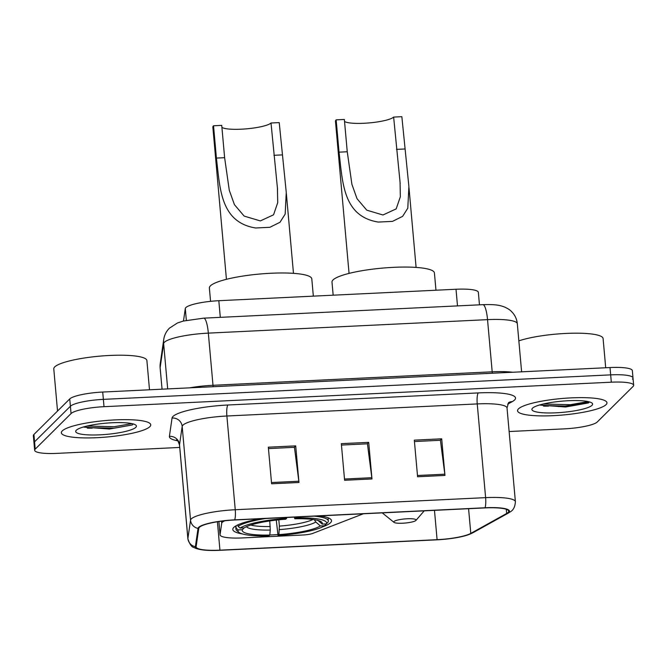 <?xml version="1.0" encoding="UTF-8"?>
<svg xmlns="http://www.w3.org/2000/svg" width="667" height="667" viewBox="0 0 667 667"><rect width="100%" height="100%" fill="white"/><g stroke="black" fill="none" stroke-linecap="round" stroke-linejoin="round"><path stroke-width="1" d="M224.821 520.769A28.047 5.161 174.9 0 0 222.269 522.336A28.047 5.161 174.9 0 0 221.711 523.278L220.068 534.634A28.047 5.161 174.9 0 0 220.06 534.859A28.047 5.161 174.9 0 0 242.396 537.927L303.093 534.992A9.346 1.718 174.9 0 0 312.898 533.358L363.357 513.782M260.313 518.759A49.55 9.113 174.9 0 0 233.792 527.414A49.55 9.113 174.9 0 0 232.8 529.481A49.55 9.113 174.9 0 0 242.429 533.933M269.785 535.001A49.55 9.113 174.9 0 0 277.714 534.575M322.811 526.763A49.55 9.113 174.9 0 0 330.507 522.745A49.55 9.113 174.9 0 0 331.507 520.677A49.55 9.113 174.9 0 0 319.618 515.891M183.483 321.002L185.293 308.529A28.047 5.161 -5.1 0 1 185.851 307.587A28.047 5.161 -5.1 0 1 218.818 300.709L456.011 289.253A28.047 5.161 -5.1 0 1 478.347 292.313L479.465 304.836M558.512 406.587A37.394 6.878 174.9 0 0 588.936 401.776M632.433 379.106A28.047 5.161 174.9 0 0 633 377.931L632.341 370.61A28.047 5.161 174.9 0 0 610.005 367.55L102.71 392.046A28.047 5.161 174.9 0 0 69.743 398.924L33.917 434.484A28.047 5.161 174.9 0 0 33.35 435.659L34 442.98A28.047 5.161 174.9 0 1 34.567 441.804A28.047 5.161 174.9 0 0 34 442.98L34.659 450.3A28.047 5.161 174.9 0 0 56.995 453.368L179.731 447.44M509.129 431.532L564.29 428.864A28.047 5.161 174.9 0 0 597.257 421.986L633.083 386.426A28.047 5.161 174.9 0 0 633.65 385.259A28.047 5.161 174.9 0 0 611.314 382.191L104.019 406.687A28.047 5.161 174.9 0 0 71.052 413.565L70.394 406.245L34.567 441.804L70.394 406.245A28.047 5.161 174.9 0 1 103.368 399.366A28.047 5.161 174.9 0 0 70.394 406.245L69.743 398.924M611.314 382.191L610.664 374.871L103.368 399.366L610.664 374.871A28.047 5.161 174.9 0 1 633 377.931A28.047 5.161 174.9 0 0 610.664 374.871L610.005 367.55M62.256 430.907A44.872 8.254 174.9 0 0 61.356 432.783A44.872 8.254 174.9 0 0 101.918 437.402A44.872 8.254 174.9 0 0 149.85 426.68A44.872 8.254 174.9 0 0 150.75 424.804A44.872 8.254 174.9 0 0 110.188 420.185A44.872 8.254 174.9 0 0 62.256 430.907A44.872 8.254 174.9 0 0 61.356 432.783A44.872 8.254 174.9 0 0 101.918 437.402A44.872 8.254 174.9 0 0 149.85 426.68A44.872 8.254 174.9 0 0 150.75 424.804A44.872 8.254 174.9 0 0 110.188 420.185A44.872 8.254 174.9 0 0 62.256 430.907M518.459 408.879A44.872 8.254 174.9 0 0 517.559 410.755A44.872 8.254 174.9 0 0 558.121 415.374A44.872 8.254 174.9 0 0 606.045 404.652A44.872 8.254 174.9 0 0 606.945 402.776A44.872 8.254 174.9 0 0 566.391 398.157A44.872 8.254 174.9 0 0 518.459 408.879A44.872 8.254 174.9 0 0 517.559 410.755A44.872 8.254 174.9 0 0 558.121 415.374A44.872 8.254 174.9 0 0 606.045 404.652A44.872 8.254 174.9 0 0 606.945 402.776A44.872 8.254 174.9 0 0 566.391 398.157A44.872 8.254 174.9 0 0 518.459 408.879M199.375 527.339A29.915 5.503 -5.1 0 1 234.542 520.002L484.901 507.912A29.915 5.503 -5.1 0 1 508.729 511.18A29.915 5.503 -5.1 0 1 506.645 513.482L470.785 533.4A29.915 5.503 -5.1 0 1 437.093 539.678L219.943 550.167A29.915 5.503 -5.1 0 1 196.115 546.898A29.915 5.503 -5.1 0 1 196.123 546.657L198.774 528.347A29.915 5.503 -5.1 0 1 199.375 527.339M198.641 527.372A30.665 5.644 174.9 0 0 198.032 528.406L195.373 546.723A30.665 5.644 174.9 0 0 202.81 549.933A30.665 5.644 174.9 0 0 219.793 550.317L436.943 539.828A30.665 5.644 174.9 0 0 466.817 535.268A30.665 5.644 174.9 0 0 471.477 533.383L507.337 513.473A30.665 5.644 174.9 0 0 485.051 507.762L234.692 519.851A30.665 5.644 174.9 0 0 198.641 527.372M414.44 441.537L440.42 440.287L444.822 474.179A7.479 1.592 87.2 0 1 444.956 475.429L441.687 438.819L414.315 440.145L417.584 476.755L444.956 475.429M440.203 440.295L441.687 438.819M268.459 448.591L294.439 447.332L298.841 481.232A7.479 1.592 87.2 0 1 298.974 482.483L295.706 445.873L268.334 447.19L271.602 483.8L298.974 482.483M294.222 447.34L295.706 445.873M341.454 445.064L367.425 443.805L371.827 477.705A7.479 1.592 87.2 0 1 371.969 478.956L368.701 442.346L341.329 443.663L344.597 480.273L371.969 478.956M367.217 443.822L368.701 442.346M71.052 413.565L35.218 449.133A28.047 5.161 174.9 0 0 34.659 450.3M149.5 389.786L146.89 360.572A46.74 8.596 174.9 0 0 104.644 355.761A46.74 8.596 174.9 0 0 54.719 366.925A46.74 8.596 174.9 0 0 53.777 368.876L57.537 411.039M83.734 427.097L109.388 429.031L132.333 424.946L133.183 423.929M76.305 430.232A30.482 5.611 174.9 0 0 76.138 430.407A30.482 5.611 174.9 0 0 100.417 434.809A30.482 5.611 174.9 0 0 135.801 427.355A30.482 5.611 174.9 0 0 135.785 425.087A30.482 5.611 174.9 0 0 106.011 423.17A30.482 5.611 174.9 0 0 76.305 430.232M131.949 423.62L114.19 426.722L86.977 426.055M132.333 424.946L114.315 428.172L87.252 427.53L83.892 426.855M221.919 127.38A25.238 4.644 174.9 0 0 246.79 128.814A25.238 4.644 174.9 0 0 271.01 123.003L279.223 122.603L286.26 192.43L285.168 214.124L279.99 222.278L269.852 227.305L255.644 227.989C220.385 222.261 220.06 188.553 216.408 158.079L213.532 125.78A33.658 6.195 174.9 0 0 212.856 127.18L226.43 279.315M213.532 125.78L221.736 125.379L224.621 157.687L229.281 190.278L234.425 204.644L244.164 216.1L260.338 220.91L273.545 214.816L277.722 202.66L277.43 188.102L271.01 123.003M278.814 519.818L279.381 526.096L278.906 534.601A40.195 7.395 174.9 0 0 320.352 525.955L324.571 525.754L326.246 523.828M269.785 535.042L268.918 535.901A44.497 8.187 174.9 0 1 238.911 532.324A44.497 8.187 174.9 0 1 238.194 529.923L242.413 529.715A40.195 7.395 174.9 0 0 269.785 535.042L270.268 530.04L269.751 520.944M313.34 296.14L311.797 278.881A51.417 9.455 174.9 0 0 265.324 273.587A51.417 9.455 174.9 0 0 210.405 285.868A51.417 9.455 174.9 0 0 209.371 288.019L210.564 301.334M295.798 517.042L295.714 517.926A44.497 8.187 174.9 0 1 326.438 523.895L328.114 521.978A46.373 8.529 174.9 0 0 328.339 520.96A46.373 8.529 174.9 0 0 314.232 516.158M324.571 525.754A44.497 8.187 174.9 0 1 278.047 535.459L276.263 520.093M238.194 529.923L236.193 528.181A46.373 8.529 174.9 0 0 235.968 529.198A46.373 8.529 174.9 0 0 236.927 530.715L238.911 532.324M236.193 528.181L235.985 525.821M326.438 523.895L322.219 524.104A40.195 7.395 174.9 0 0 321.527 522.019A40.195 7.395 174.9 0 0 294.847 518.776L295.714 517.926M278.047 535.459L278.906 534.601M294.847 518.776L294.23 517.117M317.675 520.152L322.219 524.104M320.352 525.955L315.808 522.003L314.332 519.693M244.022 527.88L242.413 529.715M237.927 524.829L238.061 526.33L240.062 528.072A44.497 8.187 174.9 0 1 286.585 518.367L286.668 517.484M265.699 518.501A46.373 8.529 174.9 0 0 238.061 526.33M286.585 518.367L285.726 519.218A40.195 7.395 174.9 0 0 244.28 527.864L240.062 528.072M344.547 121.461A25.238 4.644 174.9 0 0 369.41 122.895A25.238 4.644 174.9 0 0 393.638 117.084L401.851 116.683L408.888 186.51L407.795 208.204L402.618 216.358L392.479 221.386L378.264 222.069C343.005 216.341 342.688 182.633 339.036 152.159L336.151 119.852A33.658 6.195 174.9 0 0 335.476 121.261L349.058 273.395M336.151 119.852L344.364 119.46L347.249 151.759L351.909 184.359L357.045 198.724L366.792 210.18L382.966 214.991L396.173 208.896L400.35 196.74L400.05 182.183L393.638 117.084M415.891 520.46A11.222 2.068 174.9 0 0 415.95 520.393A11.222 2.068 174.9 0 0 407.02 518.776A11.222 2.068 174.9 0 0 393.997 521.519A11.222 2.068 174.9 0 0 393.997 522.353A11.222 2.068 174.9 0 0 404.961 523.061A11.222 2.068 174.9 0 0 415.891 520.46M435.968 290.22L434.425 272.953A51.417 9.455 174.9 0 0 387.952 267.667A51.417 9.455 174.9 0 0 333.033 279.948A51.417 9.455 174.9 0 0 331.999 282.099L333.167 295.189M605.703 367.759L603.093 338.536A46.74 8.596 174.9 0 0 570.543 333.258A46.74 8.596 174.9 0 0 518.843 340.87M539.928 405.069L565.583 407.003L588.536 402.918L589.386 401.901M532.499 408.196A30.482 5.611 174.9 0 0 532.333 408.379A30.482 5.611 174.9 0 0 556.611 412.781A30.482 5.611 174.9 0 0 592.004 405.328A30.482 5.611 174.9 0 0 591.988 403.06A30.482 5.611 174.9 0 0 562.206 401.142A30.482 5.611 174.9 0 0 532.499 408.196M588.152 401.592L570.385 404.686L543.18 404.027M588.536 402.918L570.518 406.145L543.447 405.503L540.087 404.827M221.711 523.278L221.519 521.169M186.343 320.327L185.293 308.529M220.302 317.35L218.818 300.709M457.495 305.895L456.011 289.253M220.068 534.634L218.893 521.536M213.173 386.71A4.677 0.992 87.2 0 1 212.998 385.293L492.188 371.811L487.535 319.643A18.701 3.977 -92.8 0 0 482.9 304.669C496.323 304.252 500.1 305.403 504.527 307.003C507.921 308.613 510.08 309.963 510.997 311.047C514.691 314.482 516.792 318.709 517.317 323.728A37.394 6.878 174.9 0 0 487.535 319.643L208.337 333.125A37.394 6.878 174.9 0 0 164.382 342.296A37.394 6.878 174.9 0 0 163.64 343.555L167.684 388.911M189.486 387.852A37.394 6.878 -5.1 0 1 212.998 385.293L208.337 333.125A18.701 3.977 -92.8 0 0 203.702 318.151L482.9 304.669M33.917 434.484L35.218 449.133M102.71 392.046L104.019 406.687M160.255 363.49L163.749 339.361A18.701 18.359 8.3 0 0 163.64 343.555L160.138 367.692L162.056 389.178L160.13 367.992L160.255 363.49A18.701 18.359 8.3 0 0 160.138 367.692A37.394 6.878 174.9 0 0 160.13 367.992M492.371 373.228A4.677 0.992 87.2 0 1 492.188 371.811A37.394 6.878 -5.1 0 1 512.681 372.244M177.73 440.804A46.74 8.596 -5.1 0 1 169.401 436.36L172.053 418.042A46.74 8.596 -5.1 0 1 227.931 405.002L478.297 392.913A9.346 1.993 -92.8 0 0 477.247 403.919L226.88 416.008A37.394 6.878 174.9 0 0 182.925 425.179A37.394 6.878 174.9 0 0 182.183 426.438L179.523 444.756A37.394 6.878 174.9 0 0 179.515 445.056C178.222 441.271 177.23 439.52 176.547 439.795M478.297 392.913A46.74 8.596 -5.1 0 1 514.582 399.975A46.74 8.596 -5.1 0 1 512.273 401.617L507.679 404.16M507.028 408.004A37.394 6.878 174.9 0 0 477.247 403.919L485.609 497.64A37.394 6.878 -5.1 0 1 515.391 501.726L507.028 408.004L508.546 402.593M202.81 549.933C198.841 549.383 195.981 548.616 194.214 547.624C191.779 547.257 189.67 544.314 187.877 538.778A37.394 6.878 -5.1 0 1 187.894 538.477L190.545 520.168A37.394 6.878 -5.1 0 1 191.287 518.901A37.394 6.878 -5.1 0 1 235.251 509.738A9.346 1.993 87.2 0 1 234.692 519.851M198.032 528.406A9.346 9.18 8.3 0 1 190.545 520.168L182.183 426.438A9.346 9.18 -171.7 0 0 172.053 418.042M471.477 533.383A9.346 8.488 61 0 0 472.803 532.808L508.671 512.89C509.98 511.656 514.766 510.972 515.391 501.726M169.401 436.36A9.346 9.18 -171.7 0 1 179.523 444.756L187.894 538.477A9.346 9.18 8.3 0 0 195.373 546.723M507.337 513.473A9.346 8.488 61 0 0 508.671 512.89M485.051 507.762A9.346 1.993 -92.8 0 0 485.609 497.64L235.251 509.738L226.88 416.008A9.346 1.993 -92.8 0 1 227.931 405.002M508.896 402.409A9.346 8.488 -119 0 1 512.273 401.617M437.093 539.678L434.475 510.347M470.785 533.4L468.584 508.704M506.645 513.482L506.27 509.288M219.943 550.167L217.409 521.769M371.827 477.705L344.48 479.031M298.841 481.232L271.494 482.549M444.822 474.179L417.475 475.504M87.369 428.156A37.394 6.878 174.9 0 0 92.254 428.147M279.381 526.096A34.592 6.362 174.9 0 0 312.965 519.493M250.834 525.037A34.592 6.362 174.9 0 0 270.252 526.53M279.39 529.606A35.96 6.612 174.9 0 0 315.808 522.003M246.44 526.705A35.96 6.612 174.9 0 0 270.268 530.04M255.644 227.989L269.852 227.305M273.895 155.303L282.108 154.911M216.408 158.079L224.621 157.687M378.264 222.069L392.479 221.386M396.515 149.383L404.727 148.991M339.036 152.159L347.249 151.759M543.563 406.12A37.394 6.878 174.9 0 0 548.457 406.12M220.06 534.859L218.868 521.544M163.749 339.361C164.441 334.984 166.341 331.249 169.46 328.147L177.422 322.995L183.267 321.06L203.702 318.151M517.317 323.728L521.611 371.819M466.817 535.268L472.803 532.808M633.65 385.259L633 377.931M187.877 538.778L179.515 445.056M286.368 193.688L293.472 273.337M328.056 517.759L328.339 520.96M235.684 526.005L235.968 529.198M277.422 188.102L277.547 189.553M408.988 187.769L416.1 267.409M415.95 520.393L424.229 510.839M393.997 522.353L382.249 512.873M400.05 182.183L400.175 183.633"/></g></svg>
